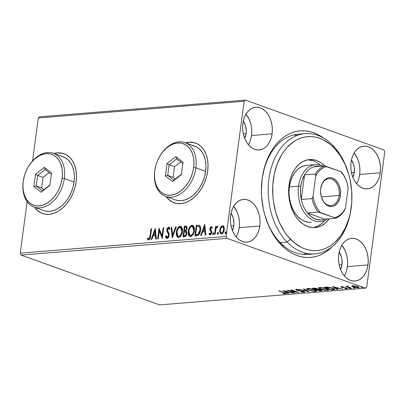 <?xml version="1.0" encoding="UTF-8"?>
<svg xmlns="http://www.w3.org/2000/svg" width="405" height="405" viewBox="0 0 405 405"><rect width="100%" height="100%" fill="white"/><g stroke="black" fill="none" stroke-linecap="round" stroke-linejoin="round"><path stroke-width="0.61" d="M301.705 134.131A60.32 41.685 85.4 0 0 262.05 179.45A60.32 41.685 -94.6 0 1 298.257 134.202A60.32 41.685 -94.6 0 1 301.705 134.131M332.49 246.417A63.494 43.877 -94.6 0 1 265.123 216.098A63.494 43.877 -94.6 0 1 262.111 178.975A63.494 43.877 -94.6 0 1 262.162 178.57L262.06 179.374L262.162 178.57A63.494 43.877 -94.6 0 1 323.701 138.176L317.829 134.521L313.627 132.698L309.344 131.468L305.026 130.84L300.712 130.82L296.445 131.412L292.263 132.612L288.208 134.399L284.315 136.763L280.63 139.679L277.182 143.122L274.008 147.055L271.137 151.445L268.591 156.239L264.592 166.88L262.162 178.57L261.392 190.856L261.645 197.073L263.407 209.37L264.9 215.328L269.036 226.577L271.644 231.756L277.8 240.99L285.024 248.417L288.947 251.363L293.028 253.763L297.229 255.585L301.507 256.816L305.826 257.443L310.139 257.459L314.412 256.866L318.593 255.671L322.648 253.879L326.536 251.515L332.495 246.417M64.167 153.778A31.747 21.895 -70.2 0 0 54.199 153.566L57.601 152.958L61.985 153.186M53.981 153.49A31.747 21.895 109.8 0 1 64.036 153.733A31.747 21.895 109.8 0 1 76.155 181.749L76.52 175.79L75.983 170.13L74.581 164.992L72.358 160.567L69.402 157.029L65.823 154.513L61.768 153.11L57.383 152.882L53.981 153.49M195.686 143.097A31.747 21.895 -70.2 0 0 185.718 142.884L189.12 142.276L193.499 142.504M185.5 142.808A31.747 21.895 109.8 0 1 195.554 143.051A31.747 21.895 109.8 0 1 207.674 171.067L208.033 165.108L207.502 159.448L206.099 154.31L203.872 149.885L200.915 146.347L197.341 143.831L193.286 142.428L188.902 142.201L185.5 142.808M346.553 270.56L347.374 266.617A21.43 14.808 85.4 0 0 341.825 245.212L345.055 250.411L346.452 254.208L347.323 258.279L347.637 262.47L347.374 266.617L367.963 264.946L347.374 266.617A21.43 14.808 85.4 0 1 344.311 275.835L345.207 274.15M338.757 254.431A21.43 14.808 -94.6 0 1 351.626 238.327A21.43 14.808 -94.6 0 1 367.963 264.946L368.221 260.795L367.907 256.608L367.036 252.538L365.639 248.741L363.771 245.364L361.503 242.539L358.921 240.373L356.127 238.95L353.226 238.322L350.325 238.52L347.546 239.527L344.989 241.309L342.757 243.795L340.929 246.898L339.577 250.487L338.757 254.431L338.499 258.577L338.808 262.769L339.679 266.839L341.076 270.636L342.944 274.013L345.217 276.838L347.799 278.999L350.593 280.427L353.494 281.05L356.39 280.857L359.169 279.85L361.726 278.068L363.963 275.577L365.791 272.479L367.143 268.89L367.963 264.946A21.43 14.808 -94.6 0 1 355.094 281.05A21.43 14.808 -94.6 0 1 338.757 254.431M250.69 139.467L251.51 135.518A21.43 14.808 85.4 0 0 245.956 114.119L249.191 119.318L250.589 123.115L251.459 127.185L251.768 131.372L251.51 135.518L272.094 133.847L251.51 135.518A21.43 14.808 85.4 0 1 248.447 144.737L249.343 143.056M242.894 123.338A21.43 14.808 -94.6 0 1 255.763 107.234A21.43 14.808 -94.6 0 1 272.094 133.847L272.357 129.701L272.044 125.509L271.173 121.439L269.776 117.647L267.908 114.271L265.639 111.446L263.058 109.279L260.263 107.857L257.362 107.229L254.461 107.421L251.682 108.429L249.126 110.211L246.893 112.701L245.065 115.8L243.714 119.394L242.894 123.338L242.635 127.484L242.944 131.671L243.815 135.746L245.212 139.538L247.08 142.914L249.348 145.739L251.93 147.906L254.73 149.329L257.631 149.956L260.526 149.764L263.306 148.756L265.862 146.974L268.1 144.484L269.927 141.385L271.274 137.791L272.094 133.847A21.43 14.808 -94.6 0 1 259.23 149.951A21.43 14.808 -94.6 0 1 242.894 123.338M238.393 231.63L239.213 227.686A21.43 14.808 85.4 0 0 233.66 206.287L236.895 211.481L238.292 215.278L239.163 219.348L239.471 223.54L239.213 227.686L259.797 226.015L239.213 227.686A21.43 14.808 85.4 0 1 236.15 236.905L237.041 235.224M230.597 215.5A21.43 14.808 -94.6 0 1 243.461 199.397A21.43 14.808 -94.6 0 1 259.797 226.015L260.061 221.869L259.747 217.677L258.876 213.607L257.479 209.81L255.611 206.434L253.343 203.609L250.761 201.447L247.966 200.019L245.06 199.397L242.165 199.589L239.385 200.596L236.829 202.378L234.591 204.869L232.764 207.968L231.417 211.557L230.597 215.5L230.339 219.652L230.648 223.838L231.518 227.909L232.915 231.706L234.784 235.082L237.052 237.907L239.633 240.074L242.428 241.496L245.334 242.124L248.23 241.927L251.009 240.919L253.565 239.137L255.803 236.652L257.631 233.548L258.977 229.959L259.797 226.015A21.43 14.808 -94.6 0 1 246.934 242.119A21.43 14.808 -94.6 0 1 230.597 215.5M358.85 178.392L359.67 174.449A21.43 14.808 85.4 0 0 354.122 153.049L357.352 158.249L358.749 162.04L359.62 166.116L359.934 170.302L359.67 174.449L380.26 172.778L359.67 174.449A21.43 14.808 85.4 0 1 356.608 183.667L357.504 181.987M351.054 162.268A21.43 14.808 -94.6 0 1 363.923 146.165A21.43 14.808 -94.6 0 1 380.26 172.778L380.518 168.632L380.204 164.44L379.333 160.37L377.936 156.573L376.068 153.201L373.8 150.376L371.218 148.21L368.423 146.782L365.523 146.159L362.627 146.352L359.842 147.359L357.286 149.141L355.053 151.632L353.226 154.73L351.874 158.32L351.054 162.268L350.796 166.415L351.11 170.601L351.98 174.671L353.373 178.468L355.246 181.845L357.514 184.67L360.096 186.837L362.89 188.259L365.791 188.887L368.687 188.69L371.466 187.682L374.023 185.9L376.26 183.414L378.088 180.311L379.439 176.722L380.26 172.778A21.43 14.808 -94.6 0 1 367.391 188.882A21.43 14.808 -94.6 0 1 351.054 162.268M297.204 135.422A60.32 41.685 85.4 0 0 293.711 134.941A60.32 41.685 85.4 0 1 297.204 135.422M354.264 172.505L351.489 172.727L354.264 172.505A13.492 9.325 -94.6 0 1 352.876 177.299L354.264 172.505A13.492 9.325 -94.6 0 0 351.464 159.94L353.681 164.693L354.233 167.255L354.264 172.505M233.806 225.742L231.027 225.965L233.806 225.742A13.492 9.325 -94.6 0 1 232.414 230.531L233.806 225.742A13.492 9.325 -94.6 0 0 231.007 213.177L233.224 217.925L233.969 223.13L233.806 225.742M246.103 133.574L243.329 133.797L246.103 133.574A13.492 9.325 -94.6 0 1 244.711 138.368L246.103 133.574A13.492 9.325 -94.6 0 0 243.304 121.009L245.521 125.763L246.265 130.962L246.103 133.574M341.967 264.667L339.193 264.895L341.967 264.667A13.492 9.325 -94.6 0 1 340.58 269.462L341.967 264.667A13.492 9.325 -94.6 0 0 339.167 252.102L341.385 256.856L341.936 259.423L341.967 264.667M383.874 149.931L245.425 100.101L39.574 116.822L245.425 100.101L383.874 149.931L384.75 151.855L366.712 287.034L384.75 151.855L383.874 149.931M365.426 288.178L159.575 304.899L21.126 255.069L226.982 238.348L365.426 288.178L226.982 238.348L226.101 236.424L20.25 253.145L27.12 201.665L20.25 253.145L226.101 236.424L244.139 101.245L226.101 236.424L226.982 238.348L21.126 255.069L20.25 253.145L21.126 255.069L159.575 304.899L365.426 288.178L366.712 287.034L365.426 288.178M351.859 286.249L354.815 287.464L358.46 287.833L359.063 287.671L358.587 286.998L355.175 285.976L351.899 285.95L351.859 286.249L351.899 285.95L351.859 286.249L353.226 287.003L358.334 287.844L359.144 287.545L357.742 286.634L355.175 285.976L352.608 285.783L351.808 286.087M351.257 288.375L351.869 288.325L347.819 286.75L347.682 286.532L348.265 286.477L347.971 286.244L347.034 286.274L347.151 286.629L345.723 286.386L351.257 288.375L351.292 288.117L351.257 288.375L351.869 288.325L348.209 286.968L347.971 286.244L347.313 286.214L347.151 286.629L345.723 286.386L351.257 288.375M341.906 286.765L341.638 287.312L346.118 287.914L346.224 288.527L344.959 288.598L346.974 288.765L347.044 288.233L346.974 288.765C347.672 288.633 347.571 288.406 346.675 288.087L342.225 287.256L342.103 286.715L343.334 286.882L341.061 286.745L342.119 287.469L346.234 288.203L346.371 288.507L344.959 288.598L347.232 288.73L347.419 288.492L346.938 288.188L342.225 287.256L341.962 286.958L343.334 286.882L340.919 286.856M333.512 289.818L334.738 289.58L334.646 289.094L331.255 287.727L327.655 287.099L324.081 287.241L331.654 289.97L334.854 289.428L332.89 288.238L327.473 287.089L324.081 287.241L331.654 289.97L333.512 289.818M317.89 289.286L317.029 288.643L312.174 288.208L319.748 290.937L322.086 290.598L321.089 289.879L317.89 289.286L315.718 288.279L312.174 288.208L319.748 290.937L319.793 290.587L319.748 290.937L322.112 290.542L321.089 289.879L317.92 289.21M308.969 291.813L304.069 288.871L303.396 288.922L307.192 291.149L298.834 289.297L308.969 291.813L304.069 288.871L303.396 288.922L307.192 291.149L298.834 289.297L308.969 291.813M295.012 292.947L289.378 290.917L299.017 292.618L291.443 289.894L290.83 289.945L296.475 291.975L286.826 290.269L295.012 292.947L289.378 290.917L299.017 292.618L291.443 289.894L290.83 289.945L296.475 291.975L286.826 290.269L295.012 292.947M283.753 292.739L285.13 293.377L282.979 293.367L283.247 293.6L285.743 293.782L286.188 293.625L285.965 293.336L278.716 290.927L283.753 292.739L283.789 292.481L283.753 292.739C284.867 293.058 285.231 293.316 284.852 293.514L283.247 293.6L286.198 293.59L279.334 290.876L278.716 290.927L283.753 292.739M282.923 290.587L287.93 293.519L288.603 293.463L286.998 292.526L289.246 292.344L293.164 293.093L283.029 290.577L287.93 293.519L288.603 293.463L286.998 292.526L289.246 292.344L293.164 293.093L282.923 290.587M296.657 289.585L296.506 290.177L302.186 291.008L303.102 291.463C303.816 291.727 303.871 291.914 303.264 292.015L300.632 291.843L304.418 292.248L304.656 291.939L303.35 291.296L296.799 289.99L296.936 289.707L298.996 289.762L295.685 289.56L297.179 290.385L303.345 291.559L303.684 291.802L303.38 292.005L300.632 291.843L303.912 292.304L304.17 291.681L303.715 291.691M308.605 290.188L313.9 291.327L315.976 291.317L316.705 290.896L315.91 290.172L314.002 289.428L309.385 288.517L306.605 288.866L307.056 289.469L308.605 290.188L308.64 289.909L308.605 290.188L315.642 291.357L316.7 290.947L314.725 289.671L307.633 288.492L306.595 288.907L308.605 290.188M320.512 289.221L324.82 290.248L328.516 290.137L328.339 289.54L326.632 288.704L321.292 287.55L318.512 287.899L318.963 288.502L320.512 289.221L320.547 288.942L320.512 289.221L327.544 290.39L328.607 289.98L326.632 288.704L319.54 287.525L318.502 287.94L320.512 289.221M332.394 286.568L337.4 289.504L338.069 289.448L336.464 288.507L338.717 288.325L342.635 289.079L332.495 286.558L337.4 289.504L338.069 289.448L336.464 288.507L338.717 288.325L342.635 289.079L332.394 286.568M348.771 288.345L350.087 288.421L348.654 288.071M353.494 287.96L354.81 288.036L353.373 287.692M361.189 287.332L362.505 287.413L361.073 287.064M32.552 160.957L38.288 117.966L244.139 101.245L245.425 100.101L244.139 101.245L38.288 117.966L39.574 116.822L38.288 117.966L32.552 160.957M223.469 225.97L222.477 226.051L221.535 226.81L220.178 230.192L219.748 230.035L220.178 230.192L220.209 232.217L221.12 233.882L220.178 230.192L221.15 227.357L220.72 227.2L219.88 229.301L219.692 231.412L220.128 233.093L220.963 233.852L221.996 233.766L223.357 232.379L223.95 231.068L224.329 228.936L224.142 227.225L223.636 226.218L222.679 225.762L221.55 226.198L220.72 227.2L221.15 227.357L222.988 225.919L222.553 225.767L220.72 227.2L219.748 230.035L220.902 233.832L221.469 233.898C223.049 233.305 223.98 231.898 224.264 229.67L224.036 226.927L223.089 225.828L222.553 225.767L223.302 225.929M214.503 234.328L215.121 234.277L215.931 228.931L216.635 227.413L217.288 227.286L217.693 226.425L217.384 226.208L216.7 226.501L216.017 227.575L216.169 226.42L215.556 226.471L214.503 234.328L215.121 234.277L215.931 228.931L217.693 226.425L217.257 226.192L216.017 227.575L216.169 226.42L215.556 226.471L214.503 234.328M209.962 234.819L208.985 233.862L210.109 234.819L211.709 232.445L211.673 231.245L210.529 229.448L210.478 228.744L211.213 227.64L211.891 228.405L212.347 227.701L211.167 226.699L210.494 227.185L209.922 228.476L209.891 230.03L210.985 231.66L211.091 232.536L210.504 233.72L209.911 233.806L209.436 233.103L208.985 233.862L209.734 234.773L210.701 234.566L211.531 233.239L211.749 231.827L210.478 228.744L211.147 227.656L211.891 228.405L212.347 227.701L211.304 226.678L211.774 226.835M199.402 225.302L196.339 225.165L196.769 225.322L195.362 235.882L196.769 225.322L196.339 225.165L194.901 235.918L197.832 235.513L199.113 234.368L200.257 231.701L200.627 228.223L200.384 226.734L199.513 225.377L196.339 225.165L194.901 235.918L196.764 235.771C198.951 235.204 200.207 233.376 200.526 230.278C200.915 228.066 200.541 226.405 199.402 225.302L199.589 225.337M182.999 236.885L185.429 236.454L186.796 234.105L186.806 231.923L185.996 230.906L186.923 229.205L187.085 227.539L186.624 226.314L185.566 226.041L184.432 226.132L182.999 236.885L184.599 236.758C185.885 236.398 186.649 235.33 186.892 233.553L185.996 230.906L187.054 228.557L186.315 226.117L184.432 226.132L182.999 236.885M172.221 237.76L176.322 226.795L175.654 226.846L172.616 235.163L171.76 227.165L171.087 227.22L172.322 237.755L176.322 226.795L175.654 226.846L172.616 235.163L171.76 227.165L171.087 227.22L172.221 237.76M158.264 238.894L159.332 230.896L162.263 238.57L163.701 227.818L163.083 227.868L162.015 235.887L159.079 228.192L157.646 238.945L158.264 238.894L159.332 230.896L162.263 238.57L163.701 227.818L163.083 227.868L162.015 235.887L159.079 228.192L157.646 238.945L158.264 238.894M150.017 236.004L149.227 238.616L148.589 238.823L147.729 237.978L147.309 238.834L147.85 239.633L148.655 239.947L149.531 239.497L150.144 238.459L151.586 228.8L150.974 228.85L150.017 236.004L150.452 236.161L151.404 229.007L150.974 228.85L150.017 236.004C150.027 237.305 149.622 238.256 148.792 238.849L147.729 237.978L147.309 238.834L148.655 239.947C149.951 239.289 150.604 237.993 150.619 236.064L151.586 228.8L150.974 228.85L151.561 228.992L150.452 236.161L150.017 236.004M34.628 207.259L37.169 210.18L40.743 212.701L44.803 214.098L49.187 214.326L53.728 213.374L58.249 211.278L62.583 208.119L66.562 204.014L70.024 199.128L72.849 193.646L74.92 187.778L76.155 181.749A31.747 21.895 109.8 0 1 42.535 213.475A31.747 21.895 109.8 0 1 34.628 207.259M166.146 196.577L168.688 199.498L172.262 202.019L176.322 203.416L180.701 203.644L185.242 202.692L189.768 200.596L194.101 197.438L198.075 193.332L201.543 188.446L204.363 182.964L206.434 177.096L207.674 171.067A31.747 21.895 109.8 0 1 174.049 202.794A31.747 21.895 109.8 0 1 166.146 196.577M155.181 228.511L151.181 239.471L151.85 239.416L153.136 235.902L155.383 235.72L155.743 239.102L156.416 239.046L155.282 228.501L151.181 239.471L151.85 239.416L153.136 235.902L155.383 235.72L155.743 239.102L156.416 239.046L155.181 228.511M166.379 237.684L166.926 238.444L166.055 236.404L165.62 236.247C165.711 237.538 166.207 238.272 167.108 238.449L168.207 237.775L169.143 235.659L169.042 233.523L167.488 230.045L168.318 228.288L168.855 228.354L169.391 229.539L169.958 228.835L168.92 227.159L168.323 227.225L167.457 228.071L166.855 230.192L167.032 231.508L168.51 234.399L168.414 236.09L167.209 237.35L166.501 236.763L166.192 235.659L165.62 236.247L166.247 238.059L167.108 238.449C168.267 238.034 168.961 237.016 169.184 235.401L167.513 229.67L168.5 228.248L169.143 228.43L169.67 229.19M178.149 237.482L176.752 232.313L176.317 232.156L176.347 234.951L177.37 237.082L178.661 237.512L180.093 236.849L181.258 235.361L182.316 232.576L182.574 229.686L182.24 227.949L180.817 226.284L178.894 226.734L177.036 229.417L176.317 232.156L176.752 232.313C177.117 229.25 178.382 227.266 180.554 226.37L180.119 226.213C177.952 227.114 176.681 229.093 176.317 232.156L177.927 237.421L178.661 237.512C180.838 236.641 182.113 234.672 182.483 231.604L180.863 226.299L180.119 226.213L181.081 226.395M190.056 236.515L188.654 231.346L188.224 231.189L188.254 233.984L188.816 235.533L189.874 236.469L191.297 236.348L192.907 234.809L193.965 232.571L194.446 230.151L194.37 227.818L193.104 225.494L192.026 225.246L191.008 225.615L188.943 228.45L188.224 231.189L188.654 231.346C189.019 228.283 190.289 226.299 192.456 225.403L192.026 225.246C189.854 226.147 188.588 228.126 188.224 231.189L189.829 236.454L190.563 236.545C192.745 235.675 194.02 233.705 194.39 230.637L192.77 225.332L192.026 225.246L192.988 225.428M204.652 224.492L200.652 235.452L201.32 235.396L202.601 231.888L204.849 231.701L205.214 235.082L205.882 235.027L204.753 224.481L200.652 235.452L201.32 235.396L202.601 231.888L204.849 231.701L205.214 235.082L205.882 235.027L204.652 224.492M213.481 234.738L212.655 233.725L213.05 234.581L213.683 233.644L213.516 232.87L212.655 233.725L212.838 234.515L213.283 234.48L213.632 233.062L213.172 232.819L212.726 233.417L213.091 233.882L213.724 232.946M218.204 234.353L217.379 233.346L217.774 234.196L218.406 233.26L218.239 232.49L217.379 233.346L217.561 234.131L218.001 234.095L218.406 233.26L218.219 232.47L217.779 232.51L217.404 233.189L217.809 233.498L218.442 232.561M225.904 233.731L225.074 232.718L225.469 233.574L226.101 232.637L225.934 231.862L225.074 232.718L225.261 233.508L225.701 233.472L226.051 232.055L225.59 231.812L225.145 232.404L225.509 232.875L226.142 231.938M379.89 162.182L379.693 162.451M351.211 207.699A60.32 41.685 -94.6 0 1 314.882 253.889L308.023 254.446A60.32 41.685 -94.6 0 1 264.986 215.637A60.32 41.685 85.4 0 0 311.435 253.965M303.421 254.456L306.499 253.52M172.479 202.095L168.9 199.579L166.364 196.653A31.747 21.895 -70.2 0 0 174.18 202.839M40.961 212.777L37.387 210.261L34.845 207.335A31.747 21.895 -70.2 0 0 42.662 213.526M379.829 161.423L379.642 161.747M148.691 240.054L148.255 239.897L148.655 239.947M148.478 239.947L147.309 238.834L147.739 238.985L148.043 238.373L147.739 238.985L148.65 240.038M148.929 238.935L148.412 238.722M148.843 238.879L149.227 239.001C150.052 238.408 150.463 237.462 150.452 236.161L149.81 238.596L149.303 238.99L148.584 238.818M148.792 238.849L149.227 239.001M156.158 239.066L155.814 235.877L155.383 235.72L155.814 235.877L156.158 239.066M151.683 239.431L155.373 229.326L151.683 239.431M153.976 234.935L155.697 234.794L155.317 231.255L154.887 231.098L155.267 234.637L155.697 234.794L155.317 231.255L154.887 231.098L155.267 234.637L153.546 234.778L155.697 234.794L153.546 234.778L154.887 231.098L153.546 234.778L153.976 234.935M158.107 238.91L159.448 228.835L158.107 238.91M162.445 236.044L162.015 235.887L162.445 236.044L163.519 228.025L163.083 227.868L163.676 228.01L162.445 236.044M162.329 238.105L159.762 231.052L159.332 230.896L159.762 231.052L162.329 238.105M166.708 238.403L167.108 238.449M168.941 234.556L168.151 232.921L167.721 232.769L168.51 234.399L168.941 234.556L169.001 235.594L168.941 234.556L168.51 234.399L168.571 235.437L169.001 235.594L168.85 236.247L167.64 237.507L169.001 235.594L168.571 235.437L167.209 237.35L167.523 237.502L166.192 235.659L165.62 236.247L166.298 236.155L166.222 237.203M166.987 231.382L168.151 232.921L167.422 231.533L166.987 231.382L167.422 231.533L167.326 229.924L166.89 229.767L166.987 231.382M168.5 228.248L169.391 229.539L169.958 228.835L168.657 227.144C167.655 227.499 167.068 228.374 166.89 229.767L167.326 229.924C167.498 228.531 168.09 227.656 169.088 227.296L169.199 227.296M168.986 227.18L168.657 227.144M169.123 228.42L169.69 229.25M169.224 227.301L167.888 228.233M167.523 229.048L167.422 231.533L168.87 234.323M168.596 233.69L168.789 234.105M172.565 237.092L171.523 227.372L171.087 227.22L171.781 227.352L171.523 227.372L172.565 237.092M173.051 235.32L172.616 235.163L173.051 235.32L176.084 227.002L175.654 226.846L176.251 226.987L173.051 235.32M181.253 226.441L179.536 226.739L177.962 228.552M177.471 229.574L176.671 234.211M176.742 234.885L177.349 236.662M177.734 237.173L178.402 237.588M182.301 231.812L181.086 235.224L179.805 236.404L178.666 236.5L179.218 236.566C180.979 235.872 182.007 234.287 182.301 231.812L180.974 227.539L182.108 228.891L182.346 231.422L182.301 231.812L181.865 231.655L182.301 231.812M181.324 234.844L181.086 235.224M179.805 236.404L179.511 236.515M179.997 227.311L180.544 227.382L181.865 231.655C181.577 234.131 180.549 235.72 178.787 236.409L178.215 236.338L176.934 232.106C177.228 229.64 178.246 228.045 179.997 227.311L181.025 227.691L181.678 228.734L181.804 232.045L180.453 235.335L179.374 236.247L178.504 236.409L177.76 236.054L177.127 235.001L176.995 231.711L178.251 228.547L179.997 227.311M186.74 226.268L184.862 226.289L183.455 236.849L184.862 226.289L184.432 226.132L186.502 226.208M186.71 233.756L186.092 235.285L184.898 235.831C185.875 235.776 186.477 235.082 186.71 233.756L186.28 233.599L186.71 233.756L186.001 231.913L185.566 231.756L186.28 233.599C186.047 234.925 185.439 235.619 184.462 235.675L183.759 235.735L184.295 231.736L186.199 232.014L186.74 233.447M184.898 235.831L184.194 235.887L184.898 235.831M186.199 227.291L186.756 227.64L186.796 229.169L186.052 230.491L185.186 230.764C186.108 230.698 186.67 230.035 186.867 228.779C186.999 227.772 186.7 227.276 185.971 227.291M184.903 227.185L186.173 227.296L186.432 228.628L186.867 228.779L186.432 228.628C186.234 229.878 185.677 230.541 184.756 230.607L185.186 230.764L184.442 230.632L184.872 230.789L184.442 230.632L184.903 227.185L185.541 227.134C186.27 227.119 186.568 227.615 186.432 228.628L185.875 230.081L184.442 230.632L184.903 227.185M183.759 235.735L184.194 235.887L183.759 235.735L184.295 231.736L185.667 231.802L186.265 232.703L186.067 234.414L185.384 235.396L183.759 235.735M185.541 227.134L186.411 227.337M193.16 225.474L191.438 225.772L189.869 227.585M189.378 228.607L188.73 230.86L188.573 233.245M188.649 233.918L189.251 235.695M189.641 236.206L190.304 236.621M190.117 235.371L191.125 235.599C192.886 234.905 193.914 233.32 194.208 230.845L193.772 230.688C193.484 233.164 192.456 234.753 190.689 235.442L190.117 235.371L188.841 231.139C189.13 228.673 190.153 227.078 191.904 226.344L192.446 226.415L193.772 230.688L194.208 230.845L192.881 226.572L194.015 227.924L194.071 231.625L192.653 234.687L191.712 235.437L190.573 235.533M193.231 233.877L192.988 234.257M191.712 235.437L191.418 235.548M196.759 234.87L195.666 234.768L198.445 234.46L198.01 234.308L198.445 234.46L200.343 230.48L199.913 230.329L200.343 230.48C200.667 228.668 200.343 227.342 199.376 226.501L198.941 226.344C199.908 227.185 200.232 228.511 199.913 230.329L198.01 234.308L196.329 234.713L196.759 234.87L195.666 234.768L196.805 226.218L199.559 226.618L200.414 228.693L200.242 231.133L199.624 233.027L198.617 234.338L197.179 234.824M199.731 226.765L200.009 227.144M199.376 226.501L198.941 226.344L199.685 227.21L200.004 229.124L199.189 232.87L197.908 234.363L195.666 234.768L196.805 226.218L198.941 226.344M205.629 235.047L205.284 231.857L204.849 231.701L205.284 231.857L205.629 235.047M201.153 235.411L204.844 225.312L201.153 235.411M203.447 230.916L205.168 230.779L204.788 227.235L204.353 227.083L204.738 230.622L205.168 230.779L204.788 227.235L204.353 227.083L204.738 230.622L203.011 230.759L205.168 230.779L203.011 230.759L204.353 227.083L203.011 230.759L203.447 230.916M211.557 226.709L209.856 228.835L209.891 230.03L211.045 231.797L211.091 232.536L209.977 233.837L210.6 234.019L209.436 233.103L208.985 233.862L209.415 234.014L209.674 233.584L209.415 234.014L209.846 234.733M211.213 227.64L211.648 227.797M212.098 228.086L211.795 227.818M210.18 234.93L209.744 234.773L210.109 234.819M210.17 233.862L210.6 234.019L211.521 232.693L211.091 232.536L211.521 232.693L211.476 231.954L209.891 230.03L210.327 230.187L210.291 228.992L209.856 228.835L210.291 228.992L211.739 226.835L211.304 226.678M211.83 226.835L210.929 227.342L210.352 228.628L210.372 230.339L211.542 232.495L211.086 233.731L210.347 233.963M211.774 227.807L212.21 228.288M213.359 234.723L213.05 234.581M213.602 232.976L213.116 233.725L213.273 234.672M214.964 234.292L215.986 226.628L215.556 226.471L216.143 226.613L214.964 234.292M216.412 227.716L216.017 227.575L216.412 227.716M216.447 227.731L217.693 226.349L216.564 227.499M217.571 226.309L217.257 226.192L217.571 226.309M217.693 226.425L217.257 226.192M217.029 227.17L217.288 227.286M218.082 234.338L217.774 234.196M218.325 232.591L217.839 233.341L217.996 234.287M220.958 233.761L221.393 234.004M223.231 226.937L224.076 228.349L224.036 230.146L223.292 232.146L222.421 232.981L221.651 233.042L222.026 233.088C223.201 232.612 223.884 231.544 224.081 229.883C224.329 228.212 223.919 227.215 222.856 226.886M222.421 226.729L223.352 227.332L223.646 229.726L224.081 229.883L223.646 229.726L222.709 232.202L221.403 232.931L220.477 231.969L220.36 229.994L221.181 227.681L222.421 226.729C223.489 227.058 223.894 228.055 223.646 229.726C223.454 231.387 222.77 232.455 221.596 232.936C220.523 232.637 220.112 231.66 220.36 229.994C220.558 228.324 221.246 227.24 222.421 226.729L223.211 226.932M221.596 232.936L221.231 232.89L221.662 233.047M225.777 233.715L225.469 233.574M226.02 231.969L225.534 232.718L225.691 233.66M193.772 230.688L193.15 233.002L192.076 234.692L190.836 235.427L189.667 235.087L188.857 233.371L188.796 231.523L189.459 228.825L190.441 227.225L191.757 226.365L192.932 226.724L193.58 227.767L193.772 230.688M285.712 293.21L285.636 293.792L285.712 293.21M285.211 292.785L284.852 293.514M284.421 292.891L284.082 292.866M287.044 292.177L286.998 292.526L287.044 292.177M287.985 293.104L287.93 293.519L287.985 293.104M284.801 291.241L288.208 292.086L286.482 292.223L284.831 291.023L288.208 292.086L286.482 292.223L284.801 291.241M294.43 292.734L294.394 292.992L294.43 292.734M296.511 291.716L296.475 291.975L296.511 291.716M303.775 291.236L303.694 291.848L303.264 292.015M304.307 291.666L304.089 292.294L304.692 292.061L303.73 291.418L297.088 290.117L296.976 289.438L296.936 289.707L298.996 289.762L296.171 289.423L295.645 289.631L296.506 290.177L296.587 289.565L296.232 289.423M297.088 290.117L296.936 289.707M303.623 291.691L304.347 291.661M296.06 289.337L296.743 289.615M303.072 291.408L302.753 291.387M307.294 290.76L307.192 291.149L307.294 290.76M307.694 288.492L307.608 289.119L309.091 288.755L314.143 289.474L315.697 290.618L315.115 291.048L310.427 290.512L307.694 289.332L308.478 288.471L308.438 288.77L314.108 289.722L315.713 290.724L314.842 291.079L309.217 290.132L306.863 288.643M316.523 290.587L315.723 290.739L315.642 291.357L315.713 290.739L316.69 290.491M306.798 288.573L307.765 289.195M307.137 288.856L307.506 289.069M315.713 290.724L315.763 290.193M321.732 290.157L321.347 290.805L321.428 290.193L321.125 290.218L321.803 290.142M317.652 288.917L317.166 288.952L317.085 289.57L320.471 289.929L321.104 290.339L319.585 290.608L316.771 289.595L316.821 289.226L316.771 289.595L317.085 289.57L317.08 288.962L317.672 288.917M313.566 288.441L314.245 288.092L314.204 288.39L316.457 288.461L317.059 289.099L315.996 289.312L313.566 288.441L313.612 288.097L313.566 288.441L316.426 288.699L317.004 289.17L315.996 289.312L313.566 288.441M318.153 289.519L320.502 289.691L321.104 290.339L319.585 290.608L316.771 289.595L318.153 289.519M319.596 287.525L319.515 288.152L320.998 287.788L326.05 288.507L327.599 289.651L327.017 290.081L322.334 289.545L319.601 288.365L320.38 287.504L320.34 287.803L326.015 288.755L327.62 289.757L326.749 290.112L321.125 289.165L318.77 287.677M328.43 289.621L327.63 289.772L327.544 290.39L327.615 289.772L328.597 289.524M318.7 287.606L319.672 288.228M319.044 287.889L319.413 288.102M331.7 289.621L331.654 289.97L331.7 289.621M334.596 289.054L331.492 289.641L325.473 287.474L325.519 287.13L325.473 287.474L325.924 287.099L325.878 287.439L327.898 287.12L327.863 287.373L332.272 288.289C333.533 288.709 333.978 289.074 333.609 289.383L331.492 289.641L325.473 287.474L330.283 287.712L333.249 288.699L333.771 289.089L333.609 289.383M333.771 289.19L334.738 289.008M334.246 289.13L334.555 289.064M336.514 288.163L336.464 288.507L336.514 288.163M337.456 289.089L337.4 289.504L337.456 289.089M334.297 287.018L337.704 287.854L335.953 288.208L334.297 287.008M342.225 287.256L342.078 286.937M346.974 288.765L347.45 288.588M346.877 288.163L346.533 288.163M346.088 288.147L346.224 288.527M341.359 286.694C340.721 286.816 340.813 287.024 341.638 287.312L341.693 286.689M341.597 286.654L341.952 286.781M346.366 288.152L346.918 288.163M349.915 288.527L349.798 288.259M347.687 286.446L347.201 286.274L347.687 286.446M347.207 286.224L347.151 286.629L347.207 286.224M347.313 286.214L347.151 286.629M347.753 285.95L347.89 286.467M354.638 288.142L354.517 287.874M358.142 287.246L358.865 287.165L358.415 287.231L358.334 287.844L358.243 287.241M353.266 286.715L353.226 287.003L353.266 286.715M352.75 286.168L352.163 285.849M352.122 285.819L352.821 286.198M353.287 286.026L357.164 286.441L358.222 287.378L357.65 287.601L353.843 286.953L352.74 286.244L353.317 285.768L353.287 286.026L356.304 286.431L358.157 287.226L357.215 287.611L354.669 287.211L352.811 286.411L353.287 286.026M362.333 287.52L362.217 287.251M337.674 288.066L335.953 288.208L334.272 287.221L337.674 288.066M348.563 173.821L348.29 172.91A60.32 41.685 85.4 0 0 332.895 145.471L333.978 147.825A57.145 39.487 -94.6 0 1 348.563 173.821A57.145 39.487 -94.6 0 1 351.277 207.233A57.145 39.487 -94.6 0 1 290.603 239.34L287.11 242.069A60.32 41.685 85.4 0 0 351.155 208.175L351.277 207.233M311.263 222.335L309.055 222.35L305.188 221.52L301.457 219.626L298.014 216.741A28.573 19.744 -94.6 0 1 289.57 185.652A28.573 19.744 -94.6 0 1 306.544 165.382L315.692 164.638A28.573 19.744 -94.6 0 1 323.18 166.09A28.573 19.744 85.4 0 0 298.536 186.113A28.573 19.744 85.4 0 0 306.332 215.101A28.573 19.744 85.4 0 0 327.478 218.958A28.573 19.744 -94.6 0 1 320.32 221.596A28.573 19.744 -94.6 0 1 298.536 186.113L289.388 186.852L298.536 186.113A28.573 19.744 -94.6 0 1 315.692 164.638M325.24 166.258L321.13 162.81L316.675 160.547L312.052 159.555L307.441 159.874L303.011 161.484L298.946 164.329L295.387 168.298L292.481 173.234L290.334 178.959L289.028 185.242L288.623 191.848L289.124 198.521L290.512 205.001L292.739 211.045L295.721 216.417L299.335 220.912A34.126 23.586 -94.6 0 0 315.05 227.6A34.126 23.586 -94.6 0 0 329.23 218.816L325.635 222.836L321.565 225.681L317.135 227.296L312.523 227.61L307.901 226.618L303.451 224.355L299.335 220.912A34.126 23.586 -94.6 0 1 289.251 183.774A34.126 23.586 -94.6 0 1 309.526 159.565A34.126 23.586 -94.6 0 1 325.164 166.177M317.697 163.088L320.213 165.017A34.126 23.586 85.4 0 0 307.815 159.798L313.242 160.826M314.882 253.889A60.32 41.685 -94.6 0 1 287.11 242.069L280.245 242.625L287.11 242.069A60.32 41.685 -94.6 0 1 269.279 176.438A60.32 41.685 -94.6 0 1 305.117 133.645A60.32 41.685 -94.6 0 1 332.895 145.471A60.32 41.685 -94.6 0 1 348.427 173.37M333.978 147.825L330.622 144.706L323.413 139.907L319.631 138.272L315.779 137.168L311.896 136.606L308.013 136.596L304.17 137.138L300.409 138.216L296.759 139.836L293.26 141.968L286.841 147.698L283.986 151.242L281.404 155.191L277.152 164.162L274.251 174.261L272.813 185.105L272.889 196.278L273.496 201.847L275.825 212.701L279.556 222.821L284.548 231.817L287.454 235.781L293.954 242.458L301.163 247.258L304.945 248.893L308.797 249.996L312.685 250.558L316.568 250.568L320.406 250.027L324.172 248.948L327.817 247.333L331.32 245.197L334.636 242.57L340.59 235.923L345.46 227.65L349.054 218.072L350.325 212.903L351.768 202.06L351.687 190.892L350.097 179.825L348.751 174.464L345.019 164.344L340.033 155.353L333.978 147.825L332.895 145.471A60.32 41.685 85.4 0 0 274.99 157.808A60.32 41.685 85.4 0 0 287.11 242.069L290.603 239.34A57.145 39.487 -94.6 0 1 279.121 159.514A57.145 39.487 -94.6 0 1 333.978 147.825M313.328 227.65A34.126 23.586 85.4 0 0 324.719 220.497M313.708 227.575L318.133 225.96L322.203 223.12M311.172 222.34A28.573 19.744 -94.6 0 1 298.014 216.741L294.987 212.979L292.491 208.479L290.628 203.421L289.464 197.994L289.043 192.41L289.388 186.877L290.476 181.617L292.273 176.828L294.708 172.692L297.685 169.366L301.092 166.987L304.798 165.64M339.096 195.463A13.492 9.325 85.4 0 0 331.66 179.101A13.492 9.325 85.4 0 0 320.714 188.791A13.492 9.325 -94.6 0 1 328.809 178.706A13.492 9.325 -94.6 0 1 339.096 195.463L321.362 196.901L320.568 191.347L320.745 188.553A14.443 9.983 -94.6 0 1 332.449 178.119A14.443 9.983 -94.6 0 1 340.428 195.64L339.096 195.463A13.492 9.325 -94.6 0 1 330.991 205.603A13.492 9.325 -94.6 0 1 321.378 196.952A13.492 9.325 85.4 0 0 331.012 205.598A13.492 9.325 85.4 0 0 339.096 195.463L340.428 195.64L339.876 198.298L337.735 202.809L334.505 205.689L332.632 206.368L330.677 206.499L328.723 206.074L326.835 205.117L323.57 201.751L321.367 196.916L339.096 195.463M320.719 188.735L322.208 183.475L324.947 179.709L326.668 178.504L328.541 177.825L330.495 177.694L332.449 178.119L336.074 180.539L338.863 184.715L340.392 190.021L340.428 195.64A14.443 9.983 -94.6 0 1 331.725 206.499A14.443 9.983 -94.6 0 1 321.418 197.093A14.443 9.983 -94.6 0 1 320.73 188.644A14.443 9.983 -94.6 0 1 320.745 188.553L320.719 188.735M307.425 212.954A26.983 18.65 -94.6 0 1 301.285 199.473A26.983 18.65 -94.6 0 1 300.763 186.406L298.536 186.113L300.763 186.406L300.464 192.937L301.285 199.473L304.565 174.899L302.155 180.271L300.763 186.406A26.983 18.65 -94.6 0 1 304.565 174.899A26.983 18.65 -94.6 0 1 313.571 166.87A26.983 18.65 -94.6 0 1 320.436 166.313L318.072 166.085L313.571 166.87A26.983 18.65 85.4 0 0 304.565 174.899L315.318 174.023L315.723 176.074L313.004 196.44L312.037 198.602L301.285 199.473L304.565 174.899L315.318 174.023A26.983 18.65 -94.6 0 1 324.324 165.994L313.571 166.87L324.324 165.994A26.983 18.65 85.4 0 0 315.318 174.023L315.723 176.074L313.004 196.44L314.052 201.072L315.667 205.396L317.788 209.269L320.34 212.559L334.682 217.718L335.477 218.31L324.729 219.181A26.983 18.65 -94.6 0 1 307.425 212.954L311.308 216.756L315.667 219.14L320.228 219.966L322.507 219.773L324.729 219.181L307.425 212.954L318.173 212.078L334.682 217.718L337.841 216.488L340.752 214.422L343.318 211.602L345.45 208.119L348.168 187.753L347.12 183.121L345.505 178.797L343.389 174.925L340.833 171.634L324.324 165.994L326.491 166.475L323.332 167.705L320.421 169.771L317.854 172.591L315.723 176.074A26.031 17.992 -94.6 0 1 326.491 166.475L340.833 171.634A26.031 17.992 -94.6 0 1 347.11 183.095A26.031 17.992 -94.6 0 1 348.168 187.753L345.45 208.119A26.031 17.992 -94.6 0 1 334.682 217.718L335.477 218.31L324.729 219.181L307.425 212.954L318.173 212.078A26.983 18.65 -94.6 0 1 312.037 198.602L301.285 199.473A26.983 18.65 85.4 0 0 307.425 212.954M344.483 210.281L345.45 208.119L344.483 210.281A26.983 18.65 -94.6 0 1 335.477 218.31A26.983 18.65 85.4 0 0 344.483 210.281M341.628 172.226L340.833 171.634L341.628 172.226A26.983 18.65 -94.6 0 1 347.07 182.959A26.983 18.65 85.4 0 0 347.029 182.822A26.983 18.65 85.4 0 0 341.628 172.226M312.037 198.602A26.983 18.65 85.4 0 0 318.173 212.078L320.34 212.559A26.031 17.992 -94.6 0 1 313.004 196.44L312.037 198.602M160.451 155.145A28.573 19.703 109.8 0 1 184.958 142.611A28.573 19.703 109.8 0 1 195.868 167.827L193.646 167.528A26.983 18.61 109.8 0 1 170.778 195.215A26.983 18.61 109.8 0 1 154.74 170.854A26.983 18.61 109.8 0 1 154.761 170.687L154.452 175.75L154.907 180.559L156.102 184.928L157.99 188.69L160.501 191.697L163.544 193.838L166.992 195.028L170.718 195.22L174.58 194.41L178.423 192.628L182.108 189.945L185.485 186.457L188.431 182.301L190.831 177.643L192.593 172.651L193.646 167.528L193.949 162.466L193.499 157.656L192.304 153.287L190.416 149.526L187.9 146.519L184.862 144.377L181.415 143.188L177.689 142.995L173.826 143.805L169.984 145.587L166.298 148.27L162.916 151.759L159.975 155.915L157.575 160.572L155.814 165.564L154.761 170.687A26.983 18.61 109.8 0 1 160.319 155.358A26.983 18.61 109.8 0 1 183.399 143.74A26.983 18.61 109.8 0 1 193.646 167.528L195.868 167.827A28.573 19.703 109.8 0 1 165.61 196.379A28.573 19.703 109.8 0 1 154.7 171.168A28.573 19.703 -70.2 0 0 154.675 171.345A28.573 19.703 -70.2 0 0 171.659 197.144A28.573 19.703 -70.2 0 0 195.868 167.827L205.603 171.33L195.868 167.827A28.573 19.703 -70.2 0 0 185.019 142.636A28.573 19.703 -70.2 0 0 160.582 154.938L160.319 155.358M165.61 196.379L175.34 199.888A28.573 19.703 -70.2 0 0 205.603 171.33A28.573 19.703 -70.2 0 0 194.694 146.114L184.958 142.611M183.035 162.248L181.379 174.666L172.545 181.526L165.367 175.967L167.027 163.549L175.861 156.689L183.035 162.248L175.861 156.689L167.027 163.549L169.133 164.734L174.54 166.678L173.122 177.324L175.309 179.015L173.122 177.324L167.71 175.375L173.122 177.324L174.54 166.678L169.133 164.734L176.702 158.856L182.852 163.615L176.702 158.856L175.861 156.689L176.702 158.856L169.133 164.734L167.027 163.549L165.367 175.967L167.71 175.375L169.133 164.734L167.71 175.375L165.367 175.967L172.545 181.526L173.861 180.139L167.71 175.375L173.861 180.139L172.545 181.526L181.379 174.666L183.035 162.248M175.254 199.852L177.385 200.445L181.329 200.652L185.414 199.792L189.489 197.908L193.387 195.063L196.967 191.368L200.085 186.973L202.627 182.037L204.49 176.757L205.603 171.33L205.927 165.969L205.446 160.876L204.186 156.249L202.181 152.265L199.523 149.081L196.303 146.818L192.653 145.557M180.665 161.924L174.54 166.678L180.665 161.924M181.435 174.261L173.861 180.139L181.435 174.261M28.932 165.827A28.573 19.703 109.8 0 1 53.445 153.292A28.573 19.703 109.8 0 1 64.349 178.509L62.127 178.21A26.983 18.61 109.8 0 1 39.265 205.897A26.983 18.61 109.8 0 1 23.222 181.536A26.983 18.61 109.8 0 1 23.242 181.369L22.938 186.432L23.389 191.241L24.584 195.61L26.472 199.371L28.988 202.378L32.025 204.52L35.473 205.71L39.199 205.902L43.062 205.092L46.904 203.31L50.59 200.627L53.966 197.139L56.913 192.982L59.312 188.325L61.074 183.333L62.127 178.21L62.431 173.148L61.98 168.338L60.785 163.969L58.897 160.208L56.381 157.201L53.344 155.059L49.896 153.87L46.17 153.677L42.307 154.487L38.465 156.269L34.779 158.952L31.403 162.44L28.456 166.597L26.057 171.254L24.295 176.246L23.242 181.369A26.983 18.61 109.8 0 1 28.801 166.04A26.983 18.61 109.8 0 1 51.88 154.421A26.983 18.61 109.8 0 1 62.127 178.21L64.349 178.509A28.573 19.703 109.8 0 1 34.091 207.061A28.573 19.703 109.8 0 1 23.181 181.85A28.573 19.703 -70.2 0 0 23.156 182.032A28.573 19.703 -70.2 0 0 40.146 207.826A28.573 19.703 -70.2 0 0 64.349 178.509L74.085 182.012L64.349 178.509A28.573 19.703 -70.2 0 0 53.501 153.318A28.573 19.703 -70.2 0 0 29.064 165.62L28.801 166.04M34.091 207.061L43.826 210.57A28.573 19.703 -70.2 0 0 74.085 182.012A28.573 19.703 -70.2 0 0 63.175 156.796L53.445 153.292M51.516 172.93L49.861 185.348L41.026 192.208L33.853 186.649L35.508 174.231L44.342 167.371L51.516 172.93L44.342 167.371L35.508 174.231L37.614 175.416L43.021 177.36L41.604 188.006L43.791 189.697L41.604 188.006L36.197 186.057L41.604 188.006L43.021 177.36L37.614 175.416L45.188 169.538L51.334 174.297L45.188 169.538L44.342 167.371L45.188 169.538L37.614 175.416L35.508 174.231L33.853 186.649L36.197 186.057L37.614 175.416L36.197 186.057L33.853 186.649L41.026 192.208L42.348 190.821L36.197 186.057L42.348 190.821L41.026 192.208L49.861 185.348L51.516 172.93M43.735 210.534L45.866 211.126L49.81 211.334L53.9 210.473L57.971 208.59L61.869 205.745L65.448 202.054L68.566 197.655L71.108 192.719L72.971 187.439L74.085 182.012L74.409 176.651L73.933 171.558L72.667 166.931L70.667 162.947L68.005 159.762L64.785 157.499L61.135 156.239M49.147 172.606L43.021 177.36L49.147 172.606M49.916 184.943L42.348 190.821L49.916 184.943M180.544 227.382L180.974 227.539M178.215 236.338L178.645 236.495M192.446 226.415L192.881 226.572M217.126 227.18L217.556 227.337M296.627 289.813L296.708 289.2M317.059 289.099L317.14 288.487M321.104 290.339L321.19 289.727M327.62 289.757L327.701 289.145M333.801 289.2L333.887 288.588M341.871 287.018L341.952 286.406M346.498 288.426L346.584 287.813M358.222 287.378L358.309 286.76M352.74 286.244L352.821 285.631M298.257 134.202L305.117 133.645M320.694 188.927L320.73 188.644M321.337 196.82L321.418 197.093M347.029 182.822L347.11 183.095M154.675 171.345L154.74 170.854M23.156 182.032L23.222 181.536"/></g></svg>
